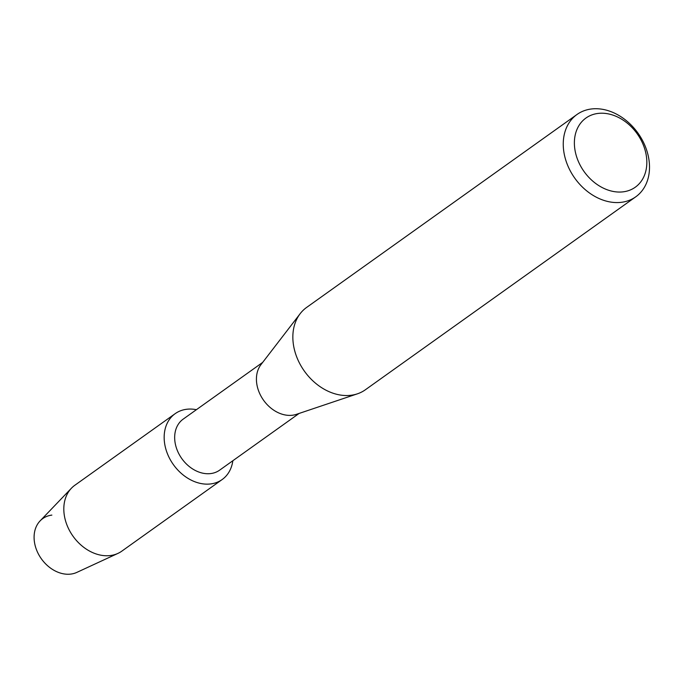 <?xml version="1.0" encoding="UTF-8"?>
<svg xmlns="http://www.w3.org/2000/svg" width="683" height="683" viewBox="0 0 683 683"><rect width="100%" height="100%" fill="white"/><g stroke="black" fill="none" stroke-linecap="round" stroke-linejoin="round"><path stroke-width="1.02" d="M299.12 413.437L219.619 470.169A31.358 24.059 -125.5 0 1 206.479 473.695A31.358 24.059 -125.5 0 1 177.563 451.045A31.358 24.059 -125.5 0 1 183.189 419.123L262.699 362.383M192.119 409.117A40.459 31.042 -125.5 0 1 196.414 409.689A40.459 31.042 -125.5 0 0 192.119 409.117A40.459 31.042 -125.5 0 0 164.782 444.437A40.459 31.042 -125.5 0 0 205.207 484.085A40.459 31.042 -125.5 0 1 167.898 454.852A40.459 31.042 -125.5 0 1 175.164 413.667A40.459 31.042 -125.5 0 1 192.119 409.117M232.843 460.735A40.459 31.042 -125.5 0 1 205.207 484.085A40.459 31.042 -125.5 0 0 222.163 479.534A40.459 31.042 -125.5 0 0 232.843 460.735M635.762 196.815L365.354 389.78A50.576 38.803 -125.5 0 1 357.405 393.826L296.448 414.333A31.358 24.059 -125.5 0 1 288.235 415.349A31.358 24.059 -125.5 0 1 260.863 395.901A31.358 24.059 -125.5 0 1 260.974 364.62L300.196 313.642A50.576 38.803 -125.5 0 1 306.599 307.444L577.007 114.479A50.576 38.803 -125.5 0 1 598.206 108.793A50.576 38.803 -125.5 0 1 644.837 145.334A50.576 38.803 -125.5 0 1 635.762 196.815A50.576 38.803 -125.5 0 1 614.555 202.501A50.576 38.803 -125.5 0 1 567.923 165.969A50.576 38.803 -125.5 0 1 577.007 114.479M357.405 393.826A50.576 38.803 -125.5 0 1 344.155 395.466A50.576 38.803 -125.5 0 1 300.008 364.099A50.576 38.803 -125.5 0 1 300.196 313.642M603.738 113.276A42.483 32.588 -125.5 0 1 646.178 154.904A42.483 32.588 -125.5 0 1 617.475 191.991A42.483 32.588 -125.5 0 1 575.035 150.362A42.483 32.588 -125.5 0 1 603.738 113.276M222.163 479.534L121.822 551.147A40.459 31.042 -125.5 0 1 117.946 553.392L76.855 572.388A31.964 24.52 -125.5 0 1 66.516 574.207A31.964 24.52 -125.5 0 1 35.098 545.324A31.964 24.52 -125.5 0 1 51.865 515.102M66.516 574.207A31.964 24.52 -125.5 0 1 37.992 553.179A31.964 24.52 -125.5 0 1 40.109 520.89L71.433 488.208A40.459 31.042 -125.5 0 1 74.814 485.28L175.164 413.667M117.946 553.392A40.459 31.042 -125.5 0 1 104.858 555.697A40.459 31.042 -125.5 0 1 68.752 529.077A40.459 31.042 -125.5 0 1 71.433 488.208"/></g></svg>
